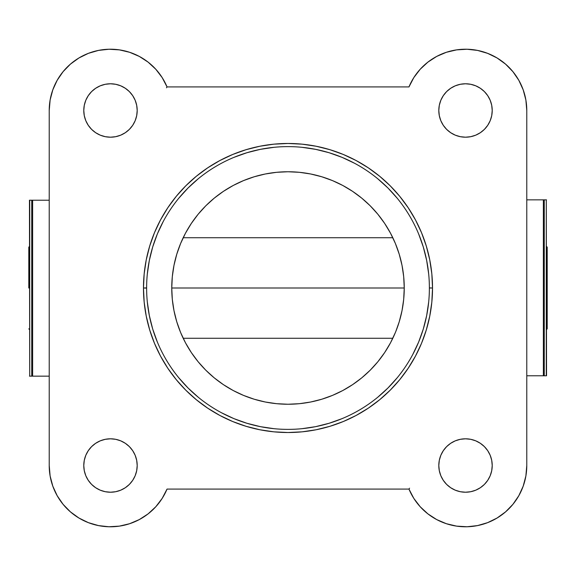 <?xml version="1.0" encoding="UTF-8"?>
<svg xmlns="http://www.w3.org/2000/svg" width="576" height="576" viewBox="0 0 576 576"><rect width="100%" height="100%" fill="white"/><g stroke="black" fill="none" stroke-linecap="round" stroke-linejoin="round"><path stroke-width="0.86" d="M137.196 465.516A26.705 26.705 0 0 1 110.484 492.221A26.705 26.705 0 0 1 83.779 465.516L84.29 470.722L85.81 475.733L88.279 480.348L91.598 484.402L95.652 487.721L100.267 490.19L105.278 491.71L110.484 492.221L115.697 491.71L120.708 490.19L125.323 487.721L129.37 484.402L132.696 480.348L135.166 475.733L136.685 470.722L137.196 465.516L136.685 460.303L135.166 455.292L132.696 450.677L129.37 446.63L125.323 443.304L120.708 440.834L115.697 439.315L110.484 438.804L105.278 439.315L100.267 440.834L95.652 443.304L91.598 446.63L88.279 450.677L85.81 455.292L84.29 460.303L83.779 465.516A26.705 26.705 0 0 1 110.484 438.804A26.705 26.705 0 0 1 137.196 465.516M137.196 110.484A26.705 26.705 0 0 1 110.484 137.196A26.705 26.705 0 0 1 83.779 110.484L84.29 115.697L85.81 120.708L88.279 125.323L91.598 129.37L95.652 132.696L100.267 135.166L105.278 136.685L110.484 137.196L115.697 136.685L120.708 135.166L125.323 132.696L129.37 129.37L132.696 125.323L135.166 120.708L136.685 115.697L137.196 110.484L136.685 105.278L135.166 100.267L132.696 95.652L129.37 91.598L125.323 88.279L120.708 85.81L115.697 84.29L110.484 83.779L105.278 84.29L100.267 85.81L95.652 88.279L91.598 91.598L88.279 95.652L85.81 100.267L84.29 105.278L83.779 110.484A26.705 26.705 0 0 1 110.484 83.779A26.705 26.705 0 0 1 137.196 110.484M492.221 465.516A26.705 26.705 0 0 1 465.516 492.221A26.705 26.705 0 0 1 438.804 465.516L439.315 470.722L440.834 475.733L443.304 480.348L446.63 484.402L450.677 487.721L455.292 490.19L460.303 491.71L465.516 492.221L470.722 491.71L475.733 490.19L480.348 487.721L484.402 484.402L487.721 480.348L490.19 475.733L491.71 470.722L492.221 465.516L491.71 460.303L490.19 455.292L487.721 450.677L484.402 446.63L480.348 443.304L475.733 440.834L470.722 439.315L465.516 438.804L460.303 439.315L455.292 440.834L450.677 443.304L446.63 446.63L443.304 450.677L440.834 455.292L439.315 460.303L438.804 465.516A26.705 26.705 0 0 1 465.516 438.804A26.705 26.705 0 0 1 492.221 465.516M492.221 110.484A26.705 26.705 0 0 1 465.516 137.196A26.705 26.705 0 0 1 438.804 110.484L439.315 115.697L440.834 120.708L443.304 125.323L446.63 129.37L450.677 132.696L455.292 135.166L460.303 136.685L465.516 137.196L470.722 136.685L475.733 135.166L480.348 132.696L484.402 129.37L487.721 125.323L490.19 120.708L491.71 115.697L492.221 110.484L491.71 105.278L490.19 100.267L487.721 95.652L484.402 91.598L480.348 88.279L475.733 85.81L470.722 84.29L465.516 83.779L460.303 84.29L455.292 85.81L450.677 88.279L446.63 91.598L443.304 95.652L440.834 100.267L439.315 105.278L438.804 110.484A26.705 26.705 0 0 1 465.516 83.779A26.705 26.705 0 0 1 492.221 110.484M429.379 288.094L429.379 288A141.379 141.379 0 0 1 288 429.379A141.379 141.379 0 0 1 146.621 288A141.379 141.379 0 0 0 288 429.379A141.379 141.379 0 0 0 429.379 288L432.526 288A144.526 144.526 0 0 1 288 432.526A144.526 144.526 0 0 1 143.474 288L146.621 288.094M395.395 332.489L390.521 342.799L384.653 352.584L377.863 361.75L370.202 370.202L361.75 377.863L352.584 384.653L342.799 390.521L332.489 395.395L321.746 399.24L310.68 402.012L299.398 403.69L288 404.244L276.602 403.69L265.32 402.012L254.254 399.24L243.511 395.395L233.201 390.521L223.416 384.653L214.25 377.863L205.798 370.202L198.137 361.75L191.347 352.584L185.479 342.799L180.605 332.489L176.76 321.746L173.988 310.68L172.31 299.398L171.756 288L172.31 276.602L173.988 265.32L176.76 254.254L180.605 243.511L185.479 233.201L191.347 223.416L198.137 214.25L205.798 205.798L214.25 198.137L223.416 191.347L233.201 185.479L243.511 180.605L254.254 176.76L265.32 173.988L276.602 172.31L288 171.756L299.398 172.31L310.68 173.988L321.746 176.76L332.489 180.605L342.799 185.479L352.584 191.347L361.75 198.137L370.202 205.798L377.863 214.25L384.653 223.416L390.521 233.201L395.395 243.511L399.24 254.254L402.012 265.32L403.69 276.602L404.244 288A116.244 116.244 0 0 1 288 404.244A116.244 116.244 0 0 1 171.756 288A116.244 116.244 0 0 1 288 171.756A116.244 116.244 0 0 1 404.244 288L403.69 299.398L402.012 310.68L399.24 321.746L395.755 331.618M526.781 465.516L526.781 110.484L526.781 465.516L525.881 475.978L523.202 486.137L518.832 495.691L512.892 504.353L505.562 511.877L497.052 518.04L487.613 522.655L477.526 525.586L467.086 526.759L456.602 526.126L446.378 523.714L436.716 519.588L427.903 513.878L420.192 506.736L413.82 498.391L408.96 489.074L167.04 489.074L162.18 498.391L155.808 506.736L148.097 513.878L139.284 519.588L129.622 523.714L119.398 526.126L108.914 526.759L98.474 525.586L88.387 522.655L78.948 518.04L70.438 511.877L63.108 504.353L57.168 495.691L52.798 486.137L50.119 475.978L49.219 465.516L49.219 110.484L50.119 100.022L52.798 89.863L57.168 80.309L63.108 71.647L70.438 64.123L78.948 57.96L88.387 53.345L98.474 50.414L108.914 49.241L119.398 49.874L129.622 52.286L139.284 56.412L148.097 62.122L155.808 69.264L162.18 77.609L167.04 86.926L408.96 86.926L413.82 77.609L420.192 69.264L427.903 62.122L436.716 56.412L446.378 52.286L456.602 49.874L467.086 49.241L477.526 50.414L487.613 53.345L497.052 57.96L505.562 64.123L512.892 71.647L518.832 80.309L523.202 89.863L525.881 100.022L526.781 110.484A61.265 61.265 0 0 0 408.96 86.926L167.04 86.926A61.265 61.265 0 0 0 49.219 110.484L49.219 465.516A61.265 61.265 0 0 0 167.04 489.074L408.96 489.074A61.265 61.265 0 0 0 526.781 465.516M352.584 191.347L351.806 190.829M180.605 243.511L180.245 244.382M223.416 384.653L224.194 385.171M146.621 287.906L143.474 288A144.526 144.526 0 0 1 288 143.474A144.526 144.526 0 0 1 432.526 288L431.827 273.838L429.746 259.805L426.298 246.046L421.524 232.69L415.462 219.874L408.168 207.706L399.715 196.315L390.197 185.803L379.685 176.285L368.294 167.832L356.126 160.538L343.31 154.476L329.954 149.702L316.195 146.254L302.162 144.173L288 143.474L273.838 144.173L259.805 146.254L246.046 149.702L232.69 154.476L219.874 160.538L207.706 167.832L196.315 176.285L185.803 185.803L176.285 196.315L167.832 207.706L160.538 219.874L154.476 232.69L149.702 246.046L146.254 259.805L144.173 273.838L143.474 288L144.173 302.162L146.254 316.195L149.702 329.954L154.476 343.31L160.538 356.126L167.832 368.294L176.285 379.685L185.803 390.197L196.315 399.715L207.706 408.168L219.874 415.462L232.69 421.524L246.046 426.298L259.805 429.746L273.838 431.827L288 432.526L302.162 431.827L316.195 429.746L329.954 426.298L343.31 421.524L356.126 415.462L368.294 408.168L379.685 399.715L390.197 390.197L399.715 379.685L408.168 368.294L415.462 356.126L421.524 343.31L426.298 329.954L429.746 316.195L431.827 302.162L432.526 288L429.379 287.906M428.702 274.14L426.665 260.417L423.295 246.96L418.622 233.892M397.289 198.31L387.972 188.028L377.69 178.711M354.65 163.31L342.108 157.378L329.04 152.705L315.583 149.335L301.86 147.298M274.14 147.298L260.417 149.335L246.96 152.705L233.892 157.378M198.31 178.711L188.028 188.028L178.711 198.31M163.31 221.35L157.378 233.892L152.705 246.96L149.335 260.417L147.298 274.14M147.298 301.86L149.335 315.583L152.705 329.04L157.378 342.108M178.711 377.69L188.028 387.972L198.31 397.289M221.35 412.69L233.892 418.622L246.96 423.295L260.417 426.665L274.14 428.702M301.86 428.702L315.583 426.665L329.04 423.295L342.108 418.622M377.69 397.289L387.972 387.972L397.289 377.69M412.69 354.65L418.622 342.108L423.295 329.04L426.665 315.583L428.702 301.86M146.621 288A141.379 141.379 0 0 1 288 146.621A141.379 141.379 0 0 1 429.379 288A141.379 141.379 0 0 0 288 146.621A141.379 141.379 0 0 0 146.621 288M409.543 488.203L408.96 489.074M166.457 87.797L167.04 86.926M28.8 288L29.455 288L28.8 288L28.8 247.154L28.8 288M546.545 288L547.2 288L547.2 247.154L547.2 328.846L547.2 288L546.545 288M171.756 288L404.244 288L171.756 288M546.523 199.843L526.781 199.843L543.377 199.843L543.377 375.782L526.781 375.782L544.255 375.782L544.255 199.843L543.377 199.843L543.377 375.782L544.255 375.782L544.255 199.843L546.286 199.843L546.286 375.782L544.255 375.782L546.523 375.782M546.286 199.843L546.538 375.782L546.286 199.843M29.477 376.157L49.219 376.157L32.623 376.157L32.623 200.218L49.219 200.218L31.745 200.218L31.745 376.157L32.623 376.157L32.623 200.218L31.745 200.218L31.745 376.157L29.714 376.157L29.714 200.218L31.745 200.218L29.477 200.218M29.714 376.157L29.462 200.218L29.714 376.157M29.455 246.499L28.8 247.154M546.545 246.499L547.2 247.154M392.818 237.73L183.182 237.73M392.818 338.27L183.182 338.27M546.545 329.501L547.2 328.846M29.455 329.501L28.8 328.846"/></g></svg>

